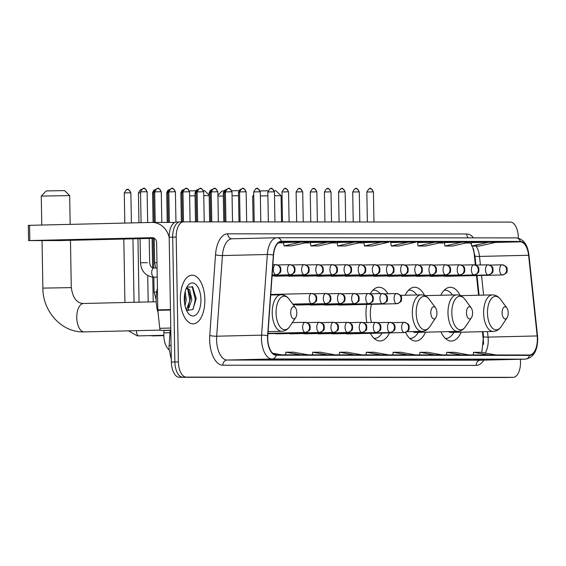 <?xml version="1.0" encoding="UTF-8"?>
<svg xmlns="http://www.w3.org/2000/svg" width="566" height="566" viewBox="0 0 566 566"><rect width="100%" height="100%" fill="white"/><g stroke="black" fill="none" stroke-linecap="round" stroke-linejoin="round"><path stroke-width="0.85" d="M387.986 293.761A26.892 13.527 88.6 0 0 378.873 287.231A26.892 13.527 88.6 0 0 370.263 293.839M366.711 304.416A26.892 13.527 88.6 0 0 365.976 314.109A26.892 13.527 88.6 0 0 366.81 322.578M424.578 295.509A26.892 13.527 88.6 0 0 414.51 287.252A26.892 13.527 88.6 0 0 405.192 295.24M460.222 295.537A26.892 13.527 88.6 0 0 450.154 287.28A26.892 13.527 88.6 0 0 440.836 295.261M475.348 265.001L474.011 252.365A20.298 10.209 88.6 0 0 473.452 248.764M483.548 344.383A20.298 10.209 88.6 0 0 483.329 340.138L482.43 331.69M478.56 295.24L476.473 275.571M405.518 332.355A26.892 13.527 88.6 0 0 415.784 341.029A26.892 13.527 88.6 0 0 425.505 332.171M370.376 333.332A26.892 13.527 88.6 0 0 380.14 341.001A26.892 13.527 88.6 0 0 389.528 332.879M440.886 331.803A26.892 13.527 88.6 0 0 451.42 341.05A26.892 13.527 88.6 0 0 461.148 332.192M169.05 349.76A15.225 7.655 -91.4 0 1 163.907 332.865L164.083 330.403M179.896 221.957L176.578 222.035A15.225 7.655 88.6 0 0 176.479 222.035A15.225 7.655 88.6 0 0 169.184 237.246L171.364 362.056A15.225 7.655 88.6 0 0 179.288 377.281L506.089 377.501A15.225 7.655 88.6 0 0 506.181 377.501A15.225 7.655 88.6 0 0 506.273 377.501M183.405 221.872L180.08 221.95A15.225 7.655 88.6 0 0 179.988 221.95A15.225 7.655 88.6 0 0 172.687 237.161L174.866 361.971A15.225 7.655 88.6 0 0 182.79 377.197L509.591 377.423A15.225 7.655 88.6 0 0 509.69 377.416A15.225 7.655 88.6 0 0 509.782 377.416M204.857 299.506A24.359 12.254 88.6 0 0 192.03 275.147A24.359 12.254 88.6 0 0 180.349 299.485A24.359 12.254 88.6 0 0 193.183 323.844A24.359 12.254 88.6 0 0 204.857 299.506A24.359 12.254 88.6 0 0 192.03 275.147A24.359 12.254 88.6 0 0 180.349 299.485A24.359 12.254 88.6 0 0 193.183 323.844A24.359 12.254 88.6 0 0 204.857 299.506M537.346 338.765A16.237 8.172 -91.4 0 1 529.557 354.995A16.237 8.172 -91.4 0 1 529.458 354.995L276.187 354.818A16.237 8.172 -91.4 0 1 267.81 335.758L273.562 255.096A16.237 8.172 -91.4 0 1 281.274 241.689A16.237 8.172 -91.4 0 1 281.373 241.689L520.324 241.852A16.237 8.172 -91.4 0 1 528.609 255.273L537.169 335.949A16.237 8.172 -91.4 0 1 537.346 338.765M537.551 338.765A16.647 8.37 88.6 0 0 537.375 335.879L528.807 255.202A16.647 8.37 88.6 0 0 520.317 241.449L281.366 241.286A16.647 8.37 88.6 0 0 273.357 255.025L267.612 335.688A16.647 8.37 88.6 0 0 276.194 355.229L529.465 355.398A16.647 8.37 88.6 0 0 537.551 338.765M180.08 221.95A15.225 7.655 88.6 0 0 179.988 221.95A15.225 7.655 88.6 0 0 172.687 237.161L174.866 361.971A15.225 7.655 88.6 0 0 182.79 377.197L509.591 377.423A15.225 7.655 88.6 0 0 509.69 377.416L506.181 377.501M276.095 359.261L258.556 359.679L276.095 359.261M302.902 359.283L285.363 359.693L302.902 359.283M329.709 359.297L312.17 359.714L329.709 359.297M356.516 359.318L338.977 359.728L356.516 359.318M490.559 359.41L473.02 359.82L490.559 359.41M463.745 359.389L446.213 359.806L463.745 359.389M436.938 359.375L419.399 359.785L436.938 359.375M410.131 359.353L392.592 359.771L410.131 359.353M383.323 359.332L365.785 359.75L383.323 359.332M518.329 238.166L518.315 237.317A15.225 7.655 88.6 0 0 510.39 222.091L183.589 221.865A15.225 7.655 88.6 0 0 183.497 221.865A15.225 7.655 88.6 0 0 176.196 237.083L178.375 361.886A15.225 7.655 88.6 0 0 186.299 377.112L513.1 377.338A15.225 7.655 88.6 0 0 513.192 377.338A15.225 7.655 88.6 0 0 520.494 362.12L520.444 359.269M327.664 242.099L310.883 245.934L318.545 245.941L335.32 242.107L310.302 242.517M300.857 242.085L283.495 242.496L284.075 245.92L291.738 245.92L308.512 242.092L300.857 242.085L284.075 245.92M278.38 242.828L281.705 242.071L279.618 242.071M408.086 242.156L390.724 242.566L391.304 245.991L398.966 245.998L415.748 242.163L408.086 242.156L391.304 245.991M434.893 242.177L417.531 242.588L418.111 246.012L425.773 246.012L442.555 242.184L434.893 242.177L418.111 246.012M461.7 242.191L444.338 242.602L444.926 246.026L452.581 246.033L469.363 242.198L461.7 242.191L444.926 246.026M488.508 242.213L471.145 242.623L471.733 246.047L479.388 246.054L496.17 242.22L488.508 242.213L471.733 246.047M354.472 242.121L337.11 242.531L337.69 245.955L345.352 245.962L362.134 242.128L354.472 242.121L337.69 245.955M381.279 242.142L363.74 242.552L364.497 245.969L372.159 245.977L388.941 242.142L381.279 242.142L364.497 245.969M388.778 354.896L374.013 352.243L366.351 352.236L365.997 354.882M381.116 354.896L366.351 352.236M415.585 354.917L400.82 352.264L393.165 352.257L392.804 354.903M407.93 354.91L393.165 352.257M442.393 354.932L427.627 352.278L419.972 352.278L419.611 354.917M434.738 354.932L419.972 352.278M469.2 354.953L454.434 352.3L446.779 352.293L446.425 354.939M461.545 354.946L446.779 352.293M496.007 354.974L481.242 352.314L473.586 352.314L473.233 354.953M488.352 354.967L473.586 352.314M361.971 354.882L347.206 352.222L339.543 352.222L339.19 354.861M354.309 354.875L339.543 352.222M335.164 354.861L320.398 352.208L312.736 352.201L312.382 354.847M327.502 354.854L312.736 352.201M308.357 354.847L293.591 352.186L285.929 352.186L285.575 354.825M300.695 354.84L285.929 352.186M281.55 354.825L272.628 353.219M310.883 245.934L310.302 242.51M260.155 190.961L268.015 190.792M274.22 190.728L275.911 190.749L281.076 195.737L274.496 195.723M267.895 195.815L260.353 195.963M253.759 196.154L252.662 196.232L253.745 195.114M502.092 312.878A6.092 3.063 88.6 0 0 503.867 318.311A6.092 3.063 88.6 0 0 507.058 317.788A6.092 3.063 88.6 0 0 508.218 312.885A6.092 3.063 88.6 0 0 506.825 307.89A6.092 3.063 88.6 0 0 503.648 307.487A6.092 3.063 88.6 0 0 502.092 312.878M448.406 331.626A18.268 9.19 88.6 0 0 451.222 332.426L493.248 331.435C496.446 331.28 499.078 329.681 501.151 326.624A16.782 8.44 88.6 0 1 492.363 328.068A16.782 8.44 88.6 0 1 487.475 313.097A16.782 8.44 88.6 0 1 491.755 298.225A16.782 8.44 88.6 0 1 500.507 299.343C498.292 296.393 495.583 294.914 492.385 294.907A18.268 9.19 88.6 0 0 483.626 313.168A18.268 9.19 88.6 0 0 493.248 331.435M445.308 338.355A24.105 12.127 88.6 0 0 446.093 338.39A24.105 12.127 88.6 0 0 452.758 334.131L454.017 332.362M452.489 294.985L451.817 294.129A24.105 12.127 88.6 0 0 444.961 290.195A24.105 12.127 88.6 0 0 444.168 290.259M217.91 195.284L222.006 191.046L223.945 190.954M231.812 190.777L238.958 190.7M238.541 195.702L232.06 195.794M223.337 195.97L217.924 196.14M466.455 312.856A6.092 3.063 88.6 0 0 468.224 318.29A6.092 3.063 88.6 0 0 471.414 317.767A6.092 3.063 88.6 0 0 472.582 312.856A6.092 3.063 88.6 0 0 471.181 307.869A6.092 3.063 88.6 0 0 468.004 307.458A6.092 3.063 88.6 0 0 466.455 312.856M412.763 331.605A18.268 9.19 88.6 0 0 415.578 332.405L457.611 331.414C460.802 331.259 463.434 329.653 465.514 326.603A16.782 8.44 88.6 0 1 456.727 328.039A16.782 8.44 88.6 0 1 451.831 313.069A16.782 8.44 88.6 0 1 456.111 298.197A16.782 8.44 88.6 0 1 464.87 299.315C462.648 296.365 459.946 294.886 456.748 294.886A18.268 9.19 88.6 0 0 447.982 313.139A18.268 9.19 88.6 0 0 457.611 331.414M409.664 338.327A24.105 12.127 88.6 0 0 410.456 338.362A24.105 12.127 88.6 0 0 417.121 334.103L418.38 332.341M416.845 294.964L416.173 294.108A24.105 12.127 88.6 0 0 409.317 290.167A24.105 12.127 88.6 0 0 408.532 290.238M189.426 190.898L195.794 190.763M209.187 195.652L203.774 195.666M195.044 195.794L189.631 195.9M430.811 312.828A6.092 3.063 88.6 0 0 432.587 318.262A6.092 3.063 88.6 0 0 435.77 317.738A6.092 3.063 88.6 0 0 436.938 312.835A6.092 3.063 88.6 0 0 435.537 307.84A6.092 3.063 88.6 0 0 432.36 307.437A6.092 3.063 88.6 0 0 430.811 312.828M371.579 304.303A18.268 9.19 88.6 0 0 370.313 314.109A18.268 9.19 88.6 0 0 371.48 322.464M374.02 338.305A24.105 12.127 88.6 0 0 374.812 338.341A24.105 12.127 88.6 0 0 381.477 334.082L382.213 333.049M380.14 293.605A24.105 12.127 88.6 0 0 373.673 290.146A24.105 12.127 88.6 0 0 372.888 290.216M203.498 190.678L204.63 190.7L209.179 195.093M46.249 190.926L64.517 190.608L69.675 195.588L41.261 196.084L46.249 190.926M290.698 312.736A6.092 3.063 88.6 0 0 292.466 318.17A6.092 3.063 88.6 0 0 295.657 317.646A6.092 3.063 88.6 0 0 296.825 312.736A6.092 3.063 88.6 0 0 295.424 307.748A6.092 3.063 88.6 0 0 292.247 307.338A6.092 3.063 88.6 0 0 290.698 312.736M65.769 240.062L96.036 239.446L65.769 240.062M170.805 330.176L161.034 330.403L170.805 330.41M169.184 237.472A20.298 17.539 -90 0 0 152.254 222.438A20.298 17.539 -90 0 0 151.886 222.438L29.559 225.332L29.828 240.55L152.155 237.663A5.073 4.386 90 0 1 152.247 237.663A5.073 4.386 90 0 1 156.626 242.63L157.801 309.885L170.444 309.588M29.828 240.55L28.569 240.592L28.3 225.374L29.559 225.332M28.569 240.592L59.444 240.571L154.419 238.328M161.034 330.403A2.54 1.274 -91.4 0 1 159.739 328.308L157.829 310.324A2.54 1.274 -91.4 0 1 157.801 309.885M157.426 288.243A25.371 12.763 88.6 0 0 156.159 300.044A25.371 12.763 88.6 0 0 158.077 312.673M185.139 291.66L186.264 299.782L185.025 305.803M184.566 294.61L184.905 298.834L184.502 302.775M186.235 288.405L187.19 288.151L189.702 289.7L191.832 299.655L188.188 309.602L186.738 310.684M186.497 288.285L188.308 289.735L190.417 296.761L190.473 298.707L186.377 310.026M200.93 299.499A16.541 8.32 88.6 0 0 196.105 284.74A16.541 8.32 88.6 0 0 187.445 286.163A16.541 8.32 88.6 0 0 184.283 299.492A16.541 8.32 88.6 0 0 188.082 313.055A16.541 8.32 88.6 0 0 196.713 314.158A16.541 8.32 88.6 0 0 200.93 299.499M186.639 310.614L192.843 309.489L196.013 299.57L196.041 298.119L192.716 287.033L186.957 287.033M192.171 286.523L195.327 299.612L193.232 308.972M187.608 288.186L189.759 299.747L188.245 307.706M170.033 332.716L163.907 332.865M171.066 345.218A10.146 1.627 -175.9 0 0 169.085 346.031L170.196 330.41M506.089 377.501L513.1 377.338M179.288 377.281L186.299 377.112M171.364 362.056L178.375 361.886M169.184 237.246L176.196 237.083M485.126 353.014A16.237 8.172 88.6 0 0 488.239 339.925A16.237 8.172 88.6 0 0 488.069 337.103L487.482 331.57M483.817 360.132A25.371 12.763 -91.4 0 1 476.126 365.388L222.855 365.219A5.073 4.386 90 0 1 227.15 360.04L480.421 360.209A20.298 10.209 88.6 0 0 480.548 360.209A20.298 10.209 88.6 0 0 480.675 360.209M222.855 365.219A25.371 12.763 -91.4 0 1 209.646 339.841A25.371 12.763 -91.4 0 1 209.767 335.433L215.519 254.771A25.371 12.763 -91.4 0 1 227.723 233.822L466.674 233.984A25.371 12.763 -91.4 0 1 473.523 237.862M216.587 339.741A20.298 10.209 88.6 0 0 227.15 360.04L272.048 358.978A20.298 10.209 -91.4 0 1 261.577 335.157L267.329 254.495A20.298 10.209 -91.4 0 1 276.965 237.734A20.298 10.209 -91.4 0 1 277.092 237.727A5.073 4.386 -90 0 1 277.184 237.727L232.067 238.788A20.298 10.209 88.6 0 0 222.431 255.549L216.679 336.211A20.298 10.209 88.6 0 0 216.587 339.741M529.465 355.398A5.073 4.386 -90 0 1 525.319 359.155A20.298 10.209 -91.4 0 0 525.446 359.148C533.455 357.677 537.537 350.885 537.7 338.772L537.509 335.688A5.073 0.708 173.9 0 1 537.375 335.879M277.276 237.727L516.043 237.89A5.073 4.386 90 0 1 516.135 237.89A5.073 4.386 90 0 1 520.317 241.449M281.366 241.286A5.073 4.386 -90 0 0 277.184 237.727L516.135 237.89C523.345 238.81 527.611 244.519 528.941 255.011A5.073 0.708 173.9 0 1 528.807 255.202M273.357 255.025A5.073 0.814 -175.9 0 0 267.329 254.495L222.431 255.549A5.073 0.814 4.1 0 1 215.519 254.771M267.612 335.688A5.073 0.814 -175.9 0 0 261.577 335.157L216.679 336.211A5.073 0.814 4.1 0 1 209.767 335.433M276.194 355.229A5.073 4.386 90 0 1 272.048 358.978L525.319 359.155L480.421 360.209A5.073 4.386 90 0 0 476.126 365.388M276.845 237.734L232.194 238.788A20.298 10.209 88.6 0 0 232.067 238.788M468.337 237.862A5.073 4.386 90 0 1 466.674 233.984M232.088 238.788A5.073 4.386 90 0 1 227.723 233.822M537.169 335.949L488.069 337.103A9.134 1.274 -6.1 0 1 483.484 336.487L482.968 331.676M528.609 255.273L479.501 256.433A16.237 8.172 88.6 0 0 476.027 246.047M483.605 295.119L481.517 275.451M480.407 264.987L479.501 256.433A9.134 1.274 -6.1 0 1 474.916 255.818L472.369 246.047M520.324 241.852L495.172 242.446M470.891 243.012A9.134 7.896 90 0 0 471.053 243.012A9.134 7.896 90 0 0 471.216 243.012L465.825 243.005M444.402 242.991L439.018 242.991L444.409 242.998M363.98 242.941L358.596 242.934L363.98 242.941M337.173 242.92L331.789 242.913L337.173 242.92M310.366 242.899L304.975 242.899L310.366 242.906M283.559 242.885L278.316 242.878L283.559 242.885M400.502 295.346L421.104 294.865C424.302 294.865 427.005 296.343 429.226 299.294A16.782 8.44 88.6 0 0 420.467 298.176A16.782 8.44 88.6 0 0 416.194 313.048A16.782 8.44 88.6 0 0 421.083 328.018A16.782 8.44 88.6 0 0 429.87 326.575L435.77 317.738M421.104 294.865A18.268 9.19 88.6 0 0 412.345 313.118A18.268 9.19 88.6 0 0 421.967 331.386C425.158 331.237 427.797 329.631 429.87 326.575M160.419 330.098L84.249 331.895A14.207 7.146 -91.4 0 1 84.164 331.895A14.207 7.146 -91.4 0 1 76.764 317.689A14.207 7.146 -91.4 0 1 83.577 303.489A14.207 7.146 -91.4 0 1 83.669 303.482M83.351 331.902L84.249 331.895L83.351 331.902C61.439 332.384 42.698 311.201 42.867 288.115L71.281 287.62C72.844 298.027 76.877 303.319 83.372 303.489L156.223 301.77M270.718 295.006L280.991 294.766C284.182 294.766 286.891 296.244 289.113 299.195A16.782 8.44 88.6 0 0 280.354 298.077A16.782 8.44 88.6 0 0 276.074 312.948A16.782 8.44 88.6 0 0 280.969 327.919A16.782 8.44 88.6 0 0 289.757 326.483L295.657 317.646M280.991 294.766A18.268 9.19 88.6 0 0 272.225 313.019A18.268 9.19 88.6 0 0 281.854 331.294C285.045 331.138 287.677 329.532 289.757 326.483M346.449 333.898L404.329 332.532C410.838 330.233 408.525 328.839 409.282 327.332C408.489 325.903 410.661 324.452 404.209 322.379A5.073 4.386 90 0 0 404.117 322.379A5.073 2.554 88.6 0 0 404.089 322.379A5.073 2.554 88.6 0 0 401.655 327.452A5.073 2.554 88.6 0 0 404.294 332.532A5.073 2.554 88.6 0 0 404.329 332.532A5.073 2.554 88.6 0 0 404.393 332.525M404.294 332.532A5.073 4.386 -90 0 0 408.595 327.353A5.073 4.386 90 0 0 404.209 322.379L391.785 322.67M223.789 221.893L223.287 192.992L224.348 192.949M332.306 333.883L390.186 332.518C396.688 330.226 394.375 328.825 395.139 327.325C394.346 325.896 396.511 324.438 390.066 322.372A5.073 4.386 90 0 0 389.974 322.372A5.073 2.554 88.6 0 0 389.946 322.372A5.073 2.554 88.6 0 0 387.512 327.445A5.073 2.554 88.6 0 0 390.151 332.518A5.073 2.554 88.6 0 0 390.186 332.518A5.073 2.554 88.6 0 0 390.243 332.518M390.151 332.518A5.073 4.386 -90 0 0 394.445 327.339A5.073 4.386 90 0 0 390.066 322.372L377.642 322.662M209.646 221.886L209.137 192.985L210.205 192.935M318.163 333.876L376.036 332.511C382.545 330.219 380.232 328.818 380.989 327.318C380.203 325.882 382.368 324.431 375.923 322.365A5.073 4.386 90 0 0 375.831 322.365A5.073 2.554 88.6 0 0 375.796 322.365A5.073 2.554 88.6 0 0 373.369 327.438A5.073 2.554 88.6 0 0 376.008 332.511A5.073 2.554 88.6 0 0 376.036 332.511A5.073 2.554 88.6 0 0 376.1 332.504M376.008 332.511A5.073 4.386 -90 0 0 380.302 327.332A5.073 4.386 90 0 0 375.923 322.365L363.499 322.655M195.496 221.872L194.994 192.971L196.062 192.928M304.02 333.869L361.893 332.497C368.402 330.204 366.089 328.811 366.846 327.304C366.053 325.875 368.225 324.417 361.78 322.351A5.073 4.386 90 0 0 361.688 322.351A5.073 2.554 88.6 0 0 361.653 322.351A5.073 2.554 88.6 0 0 359.219 327.424A5.073 2.554 88.6 0 0 361.865 332.497A5.073 2.554 88.6 0 0 361.893 332.497A5.073 2.554 88.6 0 0 361.957 332.497M361.865 332.497A5.073 4.386 -90 0 0 366.16 327.325A5.073 4.386 90 0 0 361.78 322.351L349.356 322.641M181.353 221.914L180.851 192.964L181.919 192.921M289.877 333.855L347.75 332.49C354.259 330.197 351.946 328.796 352.703 327.297C351.911 325.867 354.083 324.41 347.637 322.344A5.073 4.386 90 0 0 347.545 322.344A5.073 2.554 88.6 0 0 347.51 322.344A5.073 2.554 88.6 0 0 345.076 327.417A5.073 2.554 88.6 0 0 347.722 332.49A5.073 2.554 88.6 0 0 347.75 332.49A5.073 2.554 88.6 0 0 347.814 332.49M347.722 332.49A5.073 4.386 -90 0 0 352.017 327.311A5.073 4.386 90 0 0 347.637 322.344L335.206 322.634M167.225 222.445L166.708 192.956L167.769 192.907M275.727 333.848L333.607 332.483C340.116 330.19 337.803 328.789 338.56 327.29C337.768 325.853 339.94 324.403 333.487 322.33A5.073 4.386 90 0 0 333.395 322.337A5.073 2.554 88.6 0 0 333.367 322.337A5.073 2.554 88.6 0 0 330.933 327.403A5.073 2.554 88.6 0 0 333.572 332.483A5.073 2.554 88.6 0 0 333.607 332.483A5.073 2.554 88.6 0 0 333.671 332.475M333.572 332.483A5.073 4.386 -90 0 0 337.874 327.304A5.073 4.386 90 0 0 333.487 322.33L321.064 322.627M153.075 222.438L152.565 192.942L153.627 192.9M267.959 333.685L319.465 332.468C325.966 330.176 323.66 328.775 324.417 327.275C323.625 325.846 325.79 324.389 319.344 322.323A5.073 4.386 90 0 0 319.252 322.323A5.073 2.554 88.6 0 0 319.224 322.323A5.073 2.554 88.6 0 0 316.79 327.396A5.073 2.554 88.6 0 0 319.429 332.468A5.073 2.554 88.6 0 0 319.465 332.468A5.073 2.554 88.6 0 0 319.521 332.468M319.429 332.468A5.073 4.386 -90 0 0 323.724 327.297A5.073 4.386 90 0 0 319.344 322.323L306.921 322.613M152.134 335.567A4.57 2.299 88.6 0 0 152.841 335.886A4.57 2.299 88.6 0 0 153.011 335.893L150.139 335.617M138.939 222.749L138.415 192.935L140.552 192.865M267.98 333.339L305.315 332.461C311.824 330.169 309.51 328.768 310.267 327.268C309.482 325.839 311.647 324.382 305.201 322.316A5.073 4.386 90 0 0 305.109 322.316A5.073 2.554 88.6 0 0 305.081 322.316A5.073 2.554 88.6 0 0 302.647 327.389A5.073 2.554 88.6 0 0 305.286 332.461A5.073 2.554 88.6 0 0 305.315 332.461A5.073 2.554 88.6 0 0 305.378 332.461M305.286 332.461A5.073 4.386 -90 0 0 309.581 327.282A5.073 4.386 90 0 0 305.201 322.316L292.339 322.613M130.421 192.801L130.866 192.808C128.921 189.66 127.824 188.577 127.576 189.568A3.297 2.851 90 0 1 130.421 192.801L124.272 192.921L124.803 223.082M127.513 189.568A3.297 2.851 90 0 1 127.576 189.568C127.626 190.848 127.98 186.547 124.272 192.921M136.477 330.664A4.57 2.299 88.6 0 0 136.463 331.315A4.57 2.299 88.6 0 0 138.698 335.871A4.57 2.299 88.6 0 0 138.868 335.879L137.057 335.787L128.524 330.848M338.878 305.074L396.752 303.709C403.261 301.416 400.947 300.015 401.704 298.515C400.912 297.079 403.084 295.629 396.639 293.556A5.073 4.386 90 0 0 396.547 293.563A5.073 2.554 88.6 0 0 396.511 293.563A5.073 2.554 88.6 0 0 394.077 298.629A5.073 2.554 88.6 0 0 396.724 303.709A5.073 2.554 88.6 0 0 396.752 303.709A5.073 2.554 88.6 0 0 396.816 303.701M396.724 303.709A5.073 4.386 -90 0 0 401.018 298.53A5.073 4.386 90 0 0 396.639 293.556L384.208 293.853M239.001 221.907L238.484 192.461L239.552 192.419M324.735 305.06L382.609 303.694C389.118 301.402 386.804 300.008 387.561 298.501C386.769 297.072 388.941 295.615 382.489 293.549A5.073 4.386 90 0 0 382.397 293.549A5.073 2.554 88.6 0 0 382.368 293.549A5.073 2.554 88.6 0 0 379.935 298.622A5.073 2.554 88.6 0 0 382.574 303.694A5.073 2.554 88.6 0 0 382.609 303.694A5.073 2.554 88.6 0 0 382.673 303.694M382.574 303.694A5.073 4.386 -90 0 0 386.875 298.523A5.073 4.386 90 0 0 382.489 293.549L370.065 293.839M224.858 221.893L224.341 192.454L225.41 192.405M310.585 305.053L368.466 303.687C374.975 301.395 372.661 299.994 373.418 298.494C372.626 297.065 374.791 295.608 368.346 293.542A5.073 4.386 90 0 0 368.254 293.542A5.073 2.554 88.6 0 0 368.225 293.542A5.073 2.554 88.6 0 0 365.792 298.615A5.073 2.554 88.6 0 0 368.431 303.687A5.073 2.554 88.6 0 0 368.466 303.687A5.073 2.554 88.6 0 0 368.53 303.687M368.431 303.687A5.073 4.386 -90 0 0 372.725 298.508A5.073 4.386 90 0 0 368.346 293.542L355.922 293.832M210.708 221.886L210.198 192.44L211.26 192.398M296.442 305.046L354.316 303.68C360.825 301.388 358.511 299.987 359.276 298.487C358.483 297.051 360.648 295.601 354.203 293.528A5.073 4.386 90 0 0 354.111 293.535A5.073 2.554 88.6 0 0 354.083 293.535A5.073 2.554 88.6 0 0 351.649 298.6A5.073 2.554 88.6 0 0 354.288 303.68A5.073 2.554 88.6 0 0 354.316 303.68A5.073 2.554 88.6 0 0 354.38 303.673M354.288 303.68A5.073 4.386 -90 0 0 358.582 298.501A5.073 4.386 90 0 0 354.203 293.528L341.779 293.825M196.565 221.872L196.055 192.433L197.117 192.39M293.23 304.777L340.173 303.666C346.682 301.374 344.369 299.973 345.126 298.473C344.333 297.044 346.505 295.586 340.06 293.521A5.073 4.386 90 0 0 339.968 293.521A5.073 2.554 88.6 0 0 339.933 293.521A5.073 2.554 88.6 0 0 337.499 298.593A5.073 2.554 88.6 0 0 340.145 303.666A5.073 2.554 88.6 0 0 340.173 303.666A5.073 2.554 88.6 0 0 340.237 303.666M340.145 303.666A5.073 4.386 -90 0 0 344.439 298.494A5.073 4.386 90 0 0 340.06 293.521L327.636 293.811M182.422 221.893L181.905 192.426L182.974 192.376M292.983 304.437L326.03 303.659C332.539 301.367 330.226 299.966 330.983 298.466C330.19 297.037 332.362 295.579 325.917 293.513A5.073 4.386 90 0 0 325.825 293.513A5.073 2.554 88.6 0 0 325.79 293.513A5.073 2.554 88.6 0 0 323.356 298.586A5.073 2.554 88.6 0 0 326.002 303.659A5.073 2.554 88.6 0 0 326.03 303.659A5.073 2.554 88.6 0 0 326.094 303.652M326.002 303.659A5.073 4.386 -90 0 0 330.296 298.48A5.073 4.386 90 0 0 325.917 293.513L313.486 293.804M168.286 222.445L167.762 192.412L168.831 192.369M292.735 304.098L311.887 303.652C318.396 301.353 316.083 299.959 316.84 298.452C316.047 297.023 318.219 295.572 311.767 293.499A5.073 4.386 90 0 0 311.675 293.499A5.073 2.554 88.6 0 0 311.647 293.499A5.073 2.554 88.6 0 0 309.213 298.572A5.073 2.554 88.6 0 0 311.852 303.652A5.073 2.554 88.6 0 0 311.887 303.652A5.073 2.554 88.6 0 0 311.951 303.645M311.852 303.652A5.073 4.386 -90 0 0 316.153 298.473A5.073 4.386 90 0 0 311.767 293.499L270.753 294.469M156.159 299.718L154.094 292.12L156.676 292.028M154.143 222.438L153.619 192.405L154.688 192.362M372.987 191.881L373.44 191.895C371.487 188.74 370.39 187.664 370.143 188.655A3.297 2.851 90 0 1 372.987 191.881L366.839 192.008L367.362 221.992M370.079 188.655A3.297 2.851 90 0 1 370.143 188.655C370.192 189.928 370.546 185.627 366.839 192.008M444.459 276.328L502.332 274.963C508.841 272.671 506.528 271.27 507.285 269.77C506.492 268.341 508.664 266.883 502.212 264.817A5.073 4.386 90 0 0 502.12 264.817A5.073 2.554 88.6 0 0 502.092 264.817A5.073 2.554 88.6 0 0 499.658 269.89A5.073 2.554 88.6 0 0 502.304 274.963A5.073 2.554 88.6 0 0 502.332 274.963A5.073 2.554 88.6 0 0 502.396 274.963M502.304 274.963A5.073 4.386 -90 0 0 506.598 269.784A5.073 4.386 90 0 0 502.212 264.817L489.788 265.107M358.844 191.874L359.29 191.881C357.344 188.733 356.247 187.65 356 188.641A3.297 2.851 90 0 1 358.844 191.874L352.696 192.001L353.219 221.985M355.936 188.641A3.297 2.851 90 0 1 356 188.641C356.049 189.921 356.403 185.62 352.696 192.001M475.645 265.1L487.949 264.81A5.073 2.554 88.6 0 0 487.949 264.81A5.073 2.554 88.6 0 0 485.515 269.876A5.073 2.554 88.6 0 0 488.154 274.956A5.073 2.554 88.6 0 0 488.189 274.956A5.073 2.554 88.6 0 0 488.253 274.949M488.154 274.956A5.073 4.386 -90 0 0 492.455 269.777A5.073 4.386 90 0 0 488.069 264.803A5.073 4.386 90 0 0 487.977 264.803L488.069 264.803C494.521 266.876 492.349 268.326 493.142 269.756C492.385 271.263 494.698 272.663 488.189 274.956L430.309 276.321M344.701 191.867L345.147 191.874C343.201 188.719 342.097 187.643 341.85 188.634A3.297 2.851 90 0 1 344.701 191.867L338.553 191.987L339.076 221.971M341.793 188.634A3.297 2.851 90 0 1 341.85 188.634C341.906 189.907 342.26 185.606 338.553 191.987M416.166 276.307L474.046 274.942C480.548 272.649 478.235 271.248 478.999 269.749C478.206 268.319 480.371 266.862 473.926 264.796A5.073 4.386 90 0 0 473.834 264.796A5.073 2.554 88.6 0 0 473.806 264.796A5.073 2.554 88.6 0 0 471.372 269.869A5.073 2.554 88.6 0 0 474.011 274.942A5.073 2.554 88.6 0 0 474.046 274.942A5.073 2.554 88.6 0 0 474.103 274.942M474.011 274.942A5.073 4.386 -90 0 0 478.305 269.77A5.073 4.386 90 0 0 473.926 264.796L461.502 265.086M330.558 191.853L331.004 191.867C329.051 188.711 327.955 187.629 327.707 188.627A3.297 2.851 90 0 1 330.558 191.853L324.41 191.98L324.934 221.964M327.65 188.627A3.297 2.851 90 0 1 327.707 188.627C327.764 189.9 328.11 185.598 324.41 191.98M402.023 276.3L459.896 274.935C466.405 272.642 464.092 271.241 464.849 269.741C464.063 268.312 466.228 266.855 459.783 264.789A5.073 4.386 90 0 0 459.691 264.789A5.073 2.554 88.6 0 0 459.656 264.789A5.073 2.554 88.6 0 0 457.229 269.862A5.073 2.554 88.6 0 0 459.868 274.935A5.073 2.554 88.6 0 0 459.896 274.935A5.073 2.554 88.6 0 0 459.96 274.927M459.868 274.935A5.073 4.386 -90 0 0 464.162 269.756A5.073 4.386 90 0 0 459.783 264.789L447.359 265.079M316.408 191.846L316.861 191.853C314.908 188.704 313.812 187.622 313.564 188.612A3.297 2.851 90 0 1 316.408 191.846L310.267 191.973L310.784 221.957M313.507 188.612A3.297 2.851 90 0 1 313.564 188.612C313.621 189.893 313.967 185.591 310.267 191.973M387.88 276.293L445.753 274.92C452.262 272.628 449.949 271.234 450.706 269.727C449.913 268.298 452.085 266.841 445.64 264.775A5.073 4.386 90 0 0 445.548 264.775A5.073 2.554 88.6 0 0 445.513 264.775A5.073 2.554 88.6 0 0 443.079 269.848A5.073 2.554 88.6 0 0 445.725 274.927A5.073 2.554 88.6 0 0 445.753 274.92A5.073 2.554 88.6 0 0 445.817 274.92M445.725 274.927A5.073 4.386 -90 0 0 450.02 269.749A5.073 4.386 90 0 0 445.64 264.775L433.216 265.065M302.265 191.832L302.718 191.846C300.765 188.69 299.669 187.615 299.421 188.605A3.297 2.851 90 0 1 302.265 191.832L296.117 191.959L296.641 221.943M299.357 188.605A3.297 2.851 90 0 1 299.421 188.605C299.471 189.879 299.824 185.577 296.117 191.959M373.737 276.279L431.61 274.913C438.119 272.621 435.806 271.22 436.563 269.72C435.77 268.291 437.942 266.834 431.497 264.768A5.073 4.386 90 0 0 431.398 264.768A5.073 2.554 88.6 0 0 431.37 264.768A5.073 2.554 88.6 0 0 428.936 269.84A5.073 2.554 88.6 0 0 431.582 274.913A5.073 2.554 88.6 0 0 431.61 274.913A5.073 2.554 88.6 0 0 431.674 274.913M431.582 274.913A5.073 4.386 -90 0 0 435.877 269.734A5.073 4.386 90 0 0 431.497 264.768L419.066 265.058M288.122 191.824L288.568 191.832C286.622 188.683 285.526 187.601 285.278 188.591A3.297 2.851 90 0 1 288.122 191.824L281.974 191.952L282.498 221.936M285.214 188.598A3.297 2.851 90 0 1 285.278 188.591C285.328 189.872 285.681 185.57 281.974 191.952M359.587 276.272L417.467 274.906C423.976 272.614 421.663 271.213 422.42 269.713C421.628 268.277 423.8 266.827 417.347 264.754A5.073 4.386 90 0 0 417.255 264.761A5.073 2.554 88.6 0 0 417.227 264.761A5.073 2.554 88.6 0 0 414.793 269.826A5.073 2.554 88.6 0 0 417.432 274.906A5.073 2.554 88.6 0 0 417.467 274.906A5.073 2.554 88.6 0 0 417.531 274.899M417.432 274.906A5.073 4.386 -90 0 0 421.734 269.727A5.073 4.386 90 0 0 417.347 264.754L404.923 265.051M273.979 191.817L274.425 191.824C272.479 188.676 271.376 187.594 271.128 188.584A3.297 2.851 90 0 1 273.979 191.817L267.831 191.938L268.355 221.922M271.072 188.584A3.297 2.851 90 0 1 271.128 188.584C271.185 189.865 271.538 185.556 267.831 191.938M390.781 265.037L403.084 264.747A5.073 2.554 88.6 0 0 403.084 264.747A5.073 2.554 88.6 0 0 400.65 269.819A5.073 2.554 88.6 0 0 403.289 274.892A5.073 2.554 88.6 0 0 403.325 274.892A5.073 2.554 88.6 0 0 403.381 274.892M403.289 274.892A5.073 4.386 -90 0 0 407.584 269.72A5.073 4.386 90 0 0 403.204 264.747A5.073 4.386 90 0 0 403.112 264.747L403.204 264.747C409.65 266.812 407.485 268.27 408.277 269.699C407.52 271.206 409.826 272.6 403.325 274.892L345.444 276.258M259.836 191.803L260.282 191.817C258.329 188.662 257.233 187.587 256.985 188.577A3.297 2.851 90 0 1 259.836 191.803L253.688 191.931L254.212 221.914M256.929 188.577A3.297 2.851 90 0 1 256.985 188.577C257.042 189.851 257.389 185.549 253.688 191.931M331.301 276.25L389.175 274.885C395.684 272.593 393.37 271.192 394.127 269.692C393.342 268.263 395.507 266.805 389.061 264.739A5.073 4.386 90 0 0 388.969 264.739A5.073 2.554 88.6 0 0 388.934 264.739A5.073 2.554 88.6 0 0 386.507 269.812A5.073 2.554 88.6 0 0 389.146 274.885A5.073 2.554 88.6 0 0 389.175 274.885A5.073 2.554 88.6 0 0 389.238 274.885M389.146 274.885A5.073 4.386 -90 0 0 393.441 269.706A5.073 4.386 90 0 0 389.061 264.739L376.638 265.03M245.686 191.796L246.139 191.803C244.187 188.655 243.09 187.572 242.842 188.563A3.297 2.851 90 0 1 245.686 191.796L239.545 191.924L240.062 221.907M242.786 188.563A3.297 2.851 90 0 1 242.842 188.563C242.899 189.843 243.246 185.542 239.545 191.924M317.158 276.243L375.032 274.878C381.541 272.586 379.227 271.185 379.984 269.685C379.192 268.249 381.364 266.798 374.918 264.725A5.073 4.386 90 0 0 374.826 264.725A5.073 2.554 88.6 0 0 374.791 264.732A5.073 2.554 88.6 0 0 372.357 269.798A5.073 2.554 88.6 0 0 375.003 274.878A5.073 2.554 88.6 0 0 375.032 274.878A5.073 2.554 88.6 0 0 375.095 274.871M375.003 274.878A5.073 4.386 -90 0 0 379.298 269.699A5.073 4.386 90 0 0 374.918 264.725L362.495 265.022M231.544 191.789L231.996 191.796C230.044 188.641 228.947 187.565 228.699 188.556A3.297 2.851 90 0 1 231.544 191.789L225.395 191.909L225.919 221.893M228.636 188.556A3.297 2.851 90 0 1 228.699 188.556C228.749 189.829 229.103 185.528 225.395 191.909M303.015 276.229L360.889 274.864C367.398 272.571 365.084 271.171 365.841 269.671C365.049 268.242 367.221 266.784 360.775 264.718A5.073 4.386 90 0 0 360.684 264.718A5.073 2.554 88.6 0 0 360.648 264.718A5.073 2.554 88.6 0 0 358.214 269.791A5.073 2.554 88.6 0 0 360.86 274.864A5.073 2.554 88.6 0 0 360.889 274.864A5.073 2.554 88.6 0 0 360.952 274.864M360.86 274.864A5.073 4.386 -90 0 0 365.155 269.692A5.073 4.386 90 0 0 360.775 264.718L348.345 265.008M217.401 191.775L217.846 191.789C215.901 188.634 214.804 187.551 214.556 188.549A3.297 2.851 90 0 1 217.401 191.775L211.252 191.902L211.776 221.886M214.493 188.549A3.297 2.851 90 0 1 214.556 188.549C214.606 189.822 214.96 185.521 211.252 191.902M288.865 276.222L346.746 274.857C353.255 272.564 350.941 271.164 351.698 269.664C350.906 268.234 353.078 266.777 346.625 264.711A5.073 4.386 90 0 0 346.534 264.711A5.073 2.554 88.6 0 0 346.505 264.711A5.073 2.554 88.6 0 0 344.071 269.784A5.073 2.554 88.6 0 0 346.71 274.857A5.073 2.554 88.6 0 0 346.746 274.857A5.073 2.554 88.6 0 0 346.809 274.85M346.71 274.857A5.073 4.386 -90 0 0 351.012 269.678A5.073 4.386 90 0 0 346.625 264.711L334.202 265.001M203.258 191.768L203.703 191.775C201.758 188.627 200.654 187.544 200.406 188.535A3.297 2.851 90 0 1 203.258 191.768L197.11 191.895L197.633 221.879M200.35 188.535A3.297 2.851 90 0 1 200.406 188.535C200.463 189.815 200.817 185.514 197.11 191.895M274.722 276.215L332.603 274.85C339.105 272.55 336.798 271.156 337.555 269.649C336.763 268.22 338.928 266.77 332.483 264.697A5.073 4.386 90 0 0 332.391 264.697A5.073 2.554 88.6 0 0 332.362 264.697A5.073 2.554 88.6 0 0 329.928 269.77A5.073 2.554 88.6 0 0 332.567 274.85A5.073 2.554 88.6 0 0 332.603 274.85A5.073 2.554 88.6 0 0 332.659 274.843M332.567 274.85A5.073 4.386 -90 0 0 336.862 269.671A5.073 4.386 90 0 0 332.483 264.697L320.059 264.987M189.115 191.761L189.56 191.768C187.608 188.612 186.511 187.537 186.264 188.528A3.297 2.851 90 0 1 189.115 191.761L182.967 191.881L183.49 221.865L176.479 222.035M186.207 188.528A3.297 2.851 90 0 1 186.264 188.528C186.32 189.801 186.667 185.499 182.967 191.881M305.916 264.98L318.219 264.69A5.073 2.554 88.6 0 0 318.219 264.69A5.073 2.554 88.6 0 0 315.786 269.763A5.073 2.554 88.6 0 0 318.425 274.835A5.073 2.554 88.6 0 0 318.453 274.835A5.073 2.554 88.6 0 0 318.517 274.835M318.425 274.835A5.073 4.386 -90 0 0 322.719 269.657A5.073 4.386 90 0 0 318.34 264.69A5.073 4.386 90 0 0 318.248 264.69L318.34 264.69C324.785 266.756 322.62 268.213 323.405 269.642C322.648 271.142 324.962 272.543 318.453 274.835L272.076 275.932M174.965 191.747L175.418 191.761C173.465 188.605 172.368 187.523 172.121 188.513A3.297 2.851 90 0 1 174.965 191.747L168.824 191.874L169.354 222.445M172.064 188.52A3.297 2.851 90 0 1 172.121 188.513C172.177 189.794 172.524 185.492 168.824 191.874M272.097 275.585L304.31 274.828C310.819 272.536 308.505 271.135 309.262 269.635C308.47 268.199 310.642 266.749 304.197 264.676A5.073 4.386 90 0 0 304.105 264.683A5.073 2.554 88.6 0 0 304.069 264.683A5.073 2.554 88.6 0 0 301.636 269.749A5.073 2.554 88.6 0 0 304.282 274.828A5.073 2.554 88.6 0 0 304.31 274.828A5.073 2.554 88.6 0 0 304.374 274.821M304.282 274.828A5.073 4.386 -90 0 0 308.576 269.649A5.073 4.386 90 0 0 304.197 264.676L291.773 264.973M160.822 191.74L161.275 191.747C159.322 188.598 158.225 187.516 157.978 188.506A3.297 2.851 90 0 1 160.822 191.74L154.674 191.86L155.211 222.438M157.914 188.506A3.297 2.851 90 0 1 157.978 188.506C158.027 189.787 158.381 185.485 154.674 191.86M272.126 275.246L290.167 274.814C296.676 272.522 294.362 271.128 295.119 269.621C294.327 268.192 296.499 266.735 290.054 264.669A5.073 4.386 90 0 0 289.962 264.669A5.073 2.554 88.6 0 0 289.926 264.669A5.073 2.554 88.6 0 0 287.493 269.741A5.073 2.554 88.6 0 0 290.139 274.814A5.073 2.554 88.6 0 0 290.167 274.814A5.073 2.554 88.6 0 0 290.231 274.814M290.139 274.814A5.073 4.386 -90 0 0 294.433 269.642A5.073 4.386 90 0 0 290.054 264.669L277.623 264.959M155.615 268.008L154.645 262.758L156.98 262.681M146.679 191.725L147.125 191.74C145.179 188.584 144.082 187.509 143.835 188.499A3.297 2.851 90 0 1 146.679 191.725L140.531 191.853L141.068 222.7M143.771 188.499A3.297 2.851 90 0 1 143.835 188.499C143.884 189.773 144.238 185.471 140.531 191.853M272.147 274.899L276.024 274.807C282.533 272.515 280.22 271.114 280.977 269.614C280.184 268.185 282.356 266.728 275.904 264.662A5.073 4.386 90 0 0 275.812 264.662A5.073 2.554 88.6 0 0 275.784 264.662A5.073 2.554 88.6 0 0 273.35 269.734A5.073 2.554 88.6 0 0 275.989 274.807A5.073 2.554 88.6 0 0 276.024 274.807A5.073 2.554 88.6 0 0 276.088 274.807M275.989 274.807A5.073 4.386 -90 0 0 280.29 269.628A5.073 4.386 90 0 0 275.904 264.662L272.876 264.732M154.079 268.058A4.57 2.299 88.6 0 0 153.902 268.043A4.57 2.299 88.6 0 0 151.716 272.607A4.57 2.299 88.6 0 0 153.945 277.17A4.57 2.299 88.6 0 0 154.122 277.177L152.311 277.085C145.045 275.437 141.111 270.654 140.502 262.751L147.365 262.674M170.451 310.026L157.829 310.324M159.739 328.308L170.769 328.047M171.314 359.424L169.015 348.691L169.085 346.031M537.509 335.688L528.941 255.011M513.192 377.338L509.69 377.416M525.446 359.148L480.548 360.209M471.443 244.378L470.346 243.012M471.053 243.012L465.818 243.012M479.098 295.226L477.011 275.557M475.9 265.093L474.916 255.818M483.484 336.487L481.815 352.42M383.288 359.339L390.908 359.339M410.095 359.353L417.715 359.36M436.902 359.375L444.529 359.382M463.71 359.389L471.337 359.396M490.517 359.41L498.144 359.417M356.481 359.318L364.101 359.325M329.674 359.297L337.294 359.304M302.867 359.283L310.486 359.29M276.059 359.261L283.679 359.269M253.108 221.914L252.662 196.232M507.058 317.788L501.151 326.624M445.357 338.404L446.093 338.39M444.218 290.209L444.961 290.195M460.512 295.664L492.385 294.907M506.825 307.89L500.507 299.343M281.535 221.936L281.076 195.737M471.414 317.767L465.514 326.603M409.713 338.383L410.456 338.362M408.581 290.188L409.317 290.167M424.868 295.636L456.748 294.886M471.181 307.869L464.87 299.315M406.926 331.74L421.967 331.386M374.076 338.355L374.812 338.341M372.937 290.16L373.673 290.146M435.537 307.84L429.226 299.294M42.867 288.115L42.04 240.614M41.771 225.042L41.261 196.084M268.107 331.619L281.854 331.294M295.424 307.748L289.113 299.195M71.281 287.62L70.46 240.309M70.177 224.369L69.675 195.588M223.287 192.992L224.249 190.6L225.636 189.773M209.137 192.985L210.106 190.593L211.486 189.766M194.994 192.971L195.956 190.586L197.343 189.759M180.851 192.964L181.813 190.572L183.2 189.744M166.708 192.956L167.67 190.565L169.057 189.737M153.195 301.841L152.763 277.135M152.601 267.789L152.084 238.385M152.565 192.942L153.528 190.558L154.914 189.73M163.836 335.638L153.011 335.893M139.059 302.173L137.948 238.718M148.186 301.961L147.726 275.55M138.415 192.935C142.123 186.554 141.769 190.855 141.719 189.575M163.829 335.291L138.868 335.879M124.916 302.513L123.812 239.05M134.05 302.294L132.939 238.831M130.866 192.808L131.397 222.926M238.484 192.461L239.446 190.077L240.833 189.242M224.341 192.454L225.303 190.063L226.69 189.235M210.198 192.44L211.16 190.056L212.547 189.228M196.055 192.433L197.018 190.042L198.404 189.214M181.905 192.426L182.875 190.035L184.254 189.207M167.762 192.412L168.725 190.027L170.111 189.2M154.094 292.12L153.832 277.177M153.669 268.043L153.153 238.357M153.619 192.405L154.582 190.013L155.968 189.185M373.44 191.895L373.963 221.999M359.29 191.881L359.82 221.985M345.147 191.874L345.67 221.978M331.004 191.867L331.527 221.971M316.861 191.853L317.385 221.957M302.718 191.846L303.242 221.95M288.568 191.832L289.099 221.936M274.425 191.824L274.949 221.929M260.282 191.817L260.806 221.922M246.139 191.803L246.663 221.907M231.996 191.796L232.52 221.9M217.846 191.789L218.377 221.893M203.703 191.775L204.227 221.879M189.56 191.768L190.084 221.872M175.418 191.761L175.948 222.084M154.645 262.758L154.221 238.328M161.275 191.747L161.805 222.445M157.072 267.973L153.457 268.022C151.15 266.713 150.825 268.1 149.636 262.589L149.212 238.449M157.228 277.107L154.122 277.177M140.502 262.751L140.078 238.668M147.125 191.74L147.662 222.544M152.254 222.438L174.795 222.452M196.041 298.119L196.013 297.122M184.849 296.895L184.905 298.834M190.417 296.761L190.473 298.707"/></g></svg>
